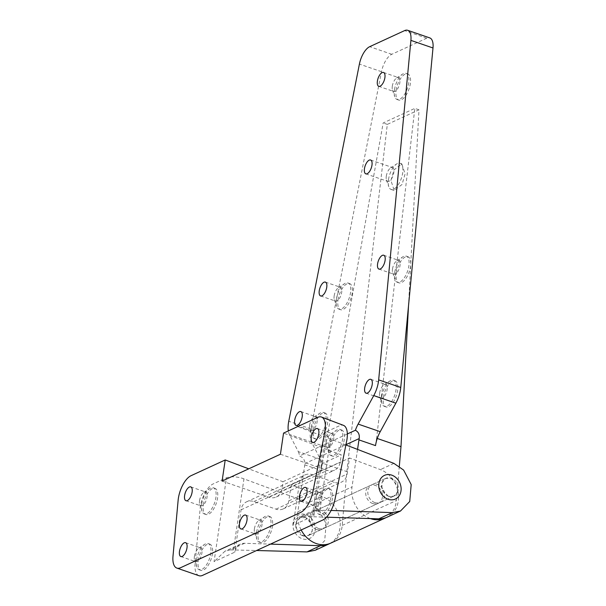 <?xml version="1.0" encoding="UTF-8"?>
<svg xmlns="http://www.w3.org/2000/svg" width="606" height="606" viewBox="0 0 606 606"><rect width="100%" height="100%" fill="white"/><g stroke="black" fill="none" stroke-linecap="round" stroke-linejoin="round"><path stroke-width="0.45" stroke-dasharray="3.03 2.27" d="M256.588 532.288A13.84 6.121 109 0 1 264.739 516.66A13.84 6.121 109 0 1 268.178 515.941A13.84 6.121 109 0 1 270.753 525.766A13.84 6.121 109 0 1 259.171 542.112A13.84 6.121 109 0 1 256.899 539.431A13.84 6.121 109 0 1 256.588 532.288M254.399 528.856A7.325 3.242 109 0 1 258.709 520.577A7.325 3.242 109 0 1 260.535 520.198A7.325 3.242 109 0 1 261.898 525.402A7.325 3.242 109 0 1 255.762 534.053A7.325 3.242 109 0 1 254.565 532.636A7.325 3.242 109 0 1 254.399 528.856M258.247 532.856A13.84 6.121 109 0 1 269.829 516.509A13.84 6.121 109 0 1 272.412 526.334A13.84 6.121 109 0 1 260.822 542.681A13.84 6.121 109 0 1 258.247 532.856M196.579 559.914A13.84 6.121 109 0 1 204.73 544.286A13.84 6.121 109 0 1 208.169 543.567A13.84 6.121 109 0 1 210.752 553.392A13.84 6.121 109 0 1 199.162 569.738A13.84 6.121 109 0 1 196.889 567.057A13.84 6.121 109 0 1 196.579 559.914M194.39 556.482A7.325 3.242 109 0 1 198.707 548.203A7.325 3.242 109 0 1 200.525 547.824A7.325 3.242 109 0 1 201.889 553.028A7.325 3.242 109 0 1 195.753 561.679A7.325 3.242 109 0 1 194.556 560.262A7.325 3.242 109 0 1 194.39 556.482M198.238 560.489A13.84 6.121 109 0 1 209.827 544.135A13.84 6.121 109 0 1 212.403 553.96A13.84 6.121 109 0 1 200.821 570.307A13.84 6.121 109 0 1 198.238 560.489M316.597 504.662A13.84 6.121 109 0 1 324.74 489.034A13.84 6.121 109 0 1 328.179 488.315A13.84 6.121 109 0 1 330.762 498.14A13.84 6.121 109 0 1 319.173 514.486A13.84 6.121 109 0 1 316.908 511.805A13.84 6.121 109 0 1 316.597 504.662M314.408 501.23A7.325 3.242 109 0 1 318.718 492.951A7.325 3.242 109 0 1 320.536 492.572A7.325 3.242 109 0 1 321.907 497.776A7.325 3.242 109 0 1 315.771 506.427A7.325 3.242 109 0 1 314.567 505.01A7.325 3.242 109 0 1 314.408 501.23M318.248 505.23A13.84 6.121 109 0 1 329.838 488.883A13.84 6.121 109 0 1 332.421 498.708A13.84 6.121 109 0 1 320.832 515.055A13.84 6.121 109 0 1 318.248 505.23M201.715 504.101A13.84 6.121 109 0 1 209.865 488.466A13.84 6.121 109 0 1 213.304 487.754A13.84 6.121 109 0 1 215.887 497.571A13.84 6.121 109 0 1 204.298 513.926A13.84 6.121 109 0 1 202.025 511.237A13.84 6.121 109 0 1 201.715 504.101M199.525 500.662A7.325 3.242 109 0 1 203.843 492.39A7.325 3.242 109 0 1 205.661 492.011A7.325 3.242 109 0 1 207.025 497.208A7.325 3.242 109 0 1 200.889 505.866A7.325 3.242 109 0 1 199.692 504.442A7.325 3.242 109 0 1 199.525 500.662M203.374 504.669A13.84 6.121 109 0 1 214.963 488.322A13.84 6.121 109 0 1 217.539 498.147A13.84 6.121 109 0 1 205.957 514.494A13.84 6.121 109 0 1 203.374 504.669M328.399 445.774A13.84 6.121 109 0 1 336.542 430.146A13.84 6.121 109 0 1 339.981 429.427A13.84 6.121 109 0 1 342.564 439.252A13.84 6.121 109 0 1 330.974 455.598A13.84 6.121 109 0 1 328.71 452.917A13.84 6.121 109 0 1 328.399 445.774M326.21 442.342A7.325 3.242 109 0 1 330.52 434.063A7.325 3.242 109 0 1 332.338 433.684A7.325 3.242 109 0 1 333.709 438.888A7.325 3.242 109 0 1 327.573 447.539A7.325 3.242 109 0 1 326.369 446.122A7.325 3.242 109 0 1 326.21 442.342M330.05 446.342A13.84 6.121 109 0 1 341.64 429.995A13.84 6.121 109 0 1 344.223 439.82A13.84 6.121 109 0 1 332.633 456.166A13.84 6.121 109 0 1 330.05 446.342M305.666 517.562L300.197 517.766L296.485 521.842L296.364 528.53L302.992 535.674L308.462 535.469L312.173 531.394L312.287 524.705L305.666 517.562M316.514 529.447A9.772 8.067 -114.7 0 1 309.59 520.668A9.772 8.067 -114.7 0 1 313.772 511.517A9.772 8.067 -114.7 0 1 319.188 511.335A9.772 8.067 -114.7 0 1 326.119 520.115A9.772 8.067 -114.7 0 1 321.938 529.265A9.772 8.067 -114.7 0 1 316.514 529.447M374.856 502.586A9.772 8.067 -114.7 0 1 367.925 493.807A9.772 8.067 -114.7 0 1 372.107 484.656A9.772 8.067 -114.7 0 1 377.53 484.474A9.772 8.067 -114.7 0 1 384.462 493.254A9.772 8.067 -114.7 0 1 380.28 502.404A9.772 8.067 -114.7 0 1 374.856 502.586M388.385 496.359L381.886 489.156L382.015 482.467L385.681 478.414L391.059 478.248L397.559 485.451L397.422 492.14L393.764 496.2L388.385 496.359M387.09 517.198A26.05 21.521 65.3 0 0 398.286 493.155A26.05 21.521 65.3 0 0 380.386 469.612L349.526 457.977L347.155 474.021A13.029 10.756 -114.7 0 1 341.557 482.05A13.029 10.756 -114.7 0 1 334.323 482.293L312.234 474.695A13.029 10.756 65.3 0 0 305 474.937A13.029 10.756 65.3 0 0 299.402 482.967L293.152 525.288L313.893 515.736L326.278 431.843L339.671 425.677A19.536 8.643 109 0 1 343.466 425.359M331.096 510.449L314.256 510.116L312.893 511.934L313.893 515.736M317.218 509.835L302.886 516.433L326.467 517.183M329.778 543.544A26.05 21.521 65.3 0 0 339.845 519.334A26.05 21.521 65.3 0 0 322.051 496.465L291.183 484.83L349.526 457.977M315.34 550.225L324.695 540.65L326.149 523.728L318.415 509.313L308.53 502.692L242.18 478.225C235.666 476.475 230.424 476.331 226.462 477.801L214.07 561.694L234.81 552.142A13.029 10.756 -114.7 0 1 240.408 544.112A13.029 10.756 -114.7 0 1 244.551 543.294L270.465 544.112M222.091 481.088L269.034 497.246A13.029 10.756 65.3 0 0 276.268 497.003A13.029 10.756 65.3 0 0 281.866 488.974L282.934 481.725L248.725 468.824M282.934 481.725L341.276 454.864L283.547 433.101M345.897 444.933L297.72 426.579M244.551 543.294L230.219 549.892L256.573 550.506M198.965 575.7A19.536 8.643 109 0 1 195.094 563.701L200.169 508.548A19.536 8.643 109 0 1 213.07 483.967L226.462 477.801M291.183 484.83L288.812 500.882A13.029 10.756 -114.7 0 1 283.214 508.911A13.029 10.756 -114.7 0 1 275.988 509.154L253.891 501.548A13.029 10.756 65.3 0 0 246.657 501.791A13.029 10.756 65.3 0 0 241.059 509.82L234.81 552.142M326.278 431.843L324.437 433.782L330.452 439.002L319.96 510.047M280.426 454.235L327.376 470.385A13.029 10.756 65.3 0 0 334.603 470.142A13.029 10.756 65.3 0 0 340.208 462.113L341.276 454.864M302.886 516.433A13.029 10.756 65.3 0 0 298.75 517.259A13.029 10.756 65.3 0 0 293.152 525.288M230.219 549.892L224.902 551.255L214.07 561.694M388.491 179.603A13.84 6.121 109 0 1 396.642 163.976A13.84 6.121 109 0 1 400.081 163.256A13.84 6.121 109 0 1 402.657 173.081A13.84 6.121 109 0 1 391.075 189.428A13.84 6.121 109 0 1 388.802 186.746A13.84 6.121 109 0 1 388.491 179.603M386.302 176.172A7.325 3.242 109 0 1 390.612 167.892A7.325 3.242 109 0 1 392.438 167.514A7.325 3.242 109 0 1 393.802 172.718A7.325 3.242 109 0 1 387.666 181.368A7.325 3.242 109 0 1 386.469 179.952A7.325 3.242 109 0 1 386.302 176.172M390.923 180.444L393.945 169.922L401.793 163.847L405.088 173.922L402.066 184.444L394.218 190.511L390.923 180.444M392.499 269.026A7.325 3.242 109 0 1 396.816 260.754A7.325 3.242 109 0 1 398.634 260.368A7.325 3.242 109 0 1 400.005 265.572A7.325 3.242 109 0 1 393.87 274.223A7.325 3.242 109 0 1 392.665 272.806A7.325 3.242 109 0 1 392.499 269.026M394.688 272.458A13.84 6.121 109 0 1 402.838 256.83A13.84 6.121 109 0 1 406.278 256.111A13.84 6.121 109 0 1 408.861 265.936A13.84 6.121 109 0 1 397.271 282.282A13.84 6.121 109 0 1 395.006 279.601A13.84 6.121 109 0 1 394.688 272.458M396.347 273.033A13.84 6.121 109 0 1 407.936 256.686A13.84 6.121 109 0 1 410.52 266.511A13.84 6.121 109 0 1 398.93 282.858A13.84 6.121 109 0 1 396.347 273.033M334.164 295.887A7.325 3.242 109 0 1 338.474 287.608A7.325 3.242 109 0 1 340.299 287.229A7.325 3.242 109 0 1 341.663 292.433A7.325 3.242 109 0 1 335.527 301.084A7.325 3.242 109 0 1 334.33 299.667A7.325 3.242 109 0 1 334.164 295.887M336.353 299.319A13.84 6.121 109 0 1 344.503 283.691A13.84 6.121 109 0 1 347.942 282.972A13.84 6.121 109 0 1 350.518 292.796A13.84 6.121 109 0 1 338.928 309.143A13.84 6.121 109 0 1 336.663 306.462A13.84 6.121 109 0 1 336.353 299.319M338.012 299.887A13.84 6.121 109 0 1 349.594 283.54A13.84 6.121 109 0 1 352.177 293.365A13.84 6.121 109 0 1 340.587 309.711A13.84 6.121 109 0 1 338.012 299.887M309.605 425.351A7.325 3.242 109 0 1 313.923 417.072A7.325 3.242 109 0 1 315.741 416.693A7.325 3.242 109 0 1 317.105 421.897A7.325 3.242 109 0 1 310.976 430.548A7.325 3.242 109 0 1 309.772 429.131A7.325 3.242 109 0 1 309.605 425.351M311.795 428.783A13.84 6.121 109 0 1 319.945 413.156A13.84 6.121 109 0 1 323.384 412.436A13.84 6.121 109 0 1 325.967 422.261A13.84 6.121 109 0 1 314.378 438.608A13.84 6.121 109 0 1 312.113 435.926A13.84 6.121 109 0 1 311.795 428.783M313.453 429.351A13.84 6.121 109 0 1 325.043 413.004A13.84 6.121 109 0 1 327.619 422.829A13.84 6.121 109 0 1 316.037 439.176A13.84 6.121 109 0 1 313.453 429.351M379.614 393.12A7.325 3.242 109 0 1 383.931 384.84A7.325 3.242 109 0 1 385.749 384.462A7.325 3.242 109 0 1 387.113 389.666A7.325 3.242 109 0 1 380.985 398.316A7.325 3.242 109 0 1 379.78 396.9A7.325 3.242 109 0 1 379.614 393.12M381.803 396.551A13.84 6.121 109 0 1 389.953 380.924A13.84 6.121 109 0 1 393.392 380.204A13.84 6.121 109 0 1 395.976 390.029A13.84 6.121 109 0 1 384.386 406.376A13.84 6.121 109 0 1 382.113 403.694A13.84 6.121 109 0 1 381.803 396.551M383.462 397.119A13.84 6.121 109 0 1 395.051 380.773A13.84 6.121 109 0 1 397.627 390.597A13.84 6.121 109 0 1 386.045 406.944A13.84 6.121 109 0 1 383.462 397.119M392.302 86.249A7.325 3.242 109 0 1 396.619 77.977A7.325 3.242 109 0 1 398.437 77.598A7.325 3.242 109 0 1 399.808 82.795A7.325 3.242 109 0 1 393.673 91.453A7.325 3.242 109 0 1 392.468 90.029A7.325 3.242 109 0 1 392.302 86.249M394.491 89.688A13.84 6.121 109 0 1 402.642 74.061A13.84 6.121 109 0 1 406.081 73.341A13.84 6.121 109 0 1 408.664 83.166A13.84 6.121 109 0 1 397.074 99.513A13.84 6.121 109 0 1 394.809 96.824A13.84 6.121 109 0 1 394.491 89.688M396.15 90.256A13.84 6.121 109 0 1 407.74 73.909A13.84 6.121 109 0 1 410.323 83.734A13.84 6.121 109 0 1 398.733 100.081A13.84 6.121 109 0 1 396.15 90.256M347.336 433.957L299.485 455.992C303.015 457.409 304.841 459.924 304.947 463.545A19.536 8.643 109 0 1 304.78 464.847L321.354 470.544A19.536 8.643 -71 0 0 320.385 459.227L311.499 442.016A19.536 8.643 109 0 1 310.537 430.699A19.536 8.643 109 0 1 310.855 428.874L381.492 71.69A16.279 7.204 109 0 1 391.794 54.282L426.715 38.208A16.279 7.204 109 0 1 429.783 37.905M372.773 503.548A9.772 8.067 -114.7 0 1 365.842 494.769A9.772 8.067 -114.7 0 1 370.024 485.618A9.772 8.067 -114.7 0 1 375.447 485.436A9.772 8.067 -114.7 0 1 382.378 494.216A9.772 8.067 -114.7 0 1 378.197 503.366A9.772 8.067 -114.7 0 1 372.773 503.548M318.597 528.485A9.772 8.067 -114.7 0 1 311.673 519.706A9.772 8.067 -114.7 0 1 315.855 510.555A9.772 8.067 -114.7 0 1 321.278 510.373A9.772 8.067 -114.7 0 1 328.202 519.153A9.772 8.067 -114.7 0 1 324.021 528.303A9.772 8.067 -114.7 0 1 318.597 528.485M301.159 529.985A26.05 21.521 -114.7 0 1 297.841 511.828L304.78 464.847M370.349 518.569A26.05 21.521 -114.7 0 1 352.018 486.891L357.548 449.41M408.505 305.916L418.981 109.807L387.31 124.389L346.821 471.589L342.216 525.425A26.05 21.521 -114.7 0 1 330.831 543.097M399.316 466.302L396.392 500.488A26.05 21.521 -114.7 0 1 386.03 517.638M320.385 459.227L298.296 451.622L289.41 434.411A19.536 8.643 109 0 1 288.335 430.896M298.296 451.622A19.536 8.643 109 0 1 299.485 455.992M418.981 109.807L414.837 108.383L383.166 122.957L322.437 463.196L346.821 471.589M387.31 124.389L383.166 122.957M377.258 438.479L376.614 438.259L414.837 108.383M321.354 470.544L322.437 463.196M376.614 438.259L375.523 445.607M302.765 535.78A9.772 8.067 65.3 0 0 308.189 535.598A9.772 8.067 65.3 0 0 312.37 526.447A9.772 8.067 65.3 0 0 305.439 517.668A9.772 8.067 65.3 0 0 300.015 517.85A9.772 8.067 65.3 0 0 295.834 527A9.772 8.067 65.3 0 0 302.765 535.78M388.605 496.253A9.772 8.067 65.3 0 0 394.029 496.072A9.772 8.067 65.3 0 0 398.21 486.921A9.772 8.067 65.3 0 0 391.279 478.142A9.772 8.067 65.3 0 0 385.863 478.323A9.772 8.067 65.3 0 0 381.682 487.482A9.772 8.067 65.3 0 0 388.605 496.253M315.15 530.523A13.029 10.756 65.3 0 0 305.886 514.645A13.029 10.756 65.3 0 0 293.054 522.917A13.029 10.756 65.3 0 0 302.318 538.795A13.029 10.756 65.3 0 0 315.15 530.523M393.908 463.385L380.386 469.612M322.051 496.465L308.53 502.692M241.059 509.82L299.402 482.967M233.469 549.869L243.968 478.816M281.866 488.974L340.208 462.113M269.034 497.246L327.376 470.385M253.891 501.548L312.234 474.695M275.988 509.154L334.323 482.293M288.812 500.882L347.155 474.021M310.855 428.874L288.759 421.268M297.841 511.828L352.018 486.891M342.216 525.425L396.392 500.488M345.95 444.668L304.947 463.545M311.499 442.016L289.41 434.411M381.492 71.69L359.403 64.092M391.794 54.282L369.698 46.677M426.715 38.208L404.619 30.603M258.709 520.577L264.739 516.66M268.178 515.941L269.829 516.509M245.619 515.07L260.535 520.198M198.707 548.203L204.73 544.286M208.169 543.567L209.827 544.135M185.61 542.696L200.525 547.824M318.718 492.951L324.74 489.034M328.179 488.315L329.838 488.883M305.629 487.436L320.536 492.572M203.843 492.39L209.865 488.466M213.304 487.754L214.963 488.322M190.746 486.876L205.661 492.011M330.52 434.063L336.542 430.146M339.981 429.427L341.64 429.995M317.43 428.556L332.338 433.684M313.772 511.517L300.197 517.766M385.681 478.414L372.107 484.656M393.764 496.2L380.28 502.404M321.938 529.265L308.462 535.469M276.268 497.003L334.603 470.142M246.657 501.791L305 474.937M283.214 508.911L341.557 482.05M312.658 442.41L327.573 447.539M330.974 455.598L332.633 456.166M326.369 446.122L328.71 452.917M185.981 500.73L200.889 505.866M204.298 513.926L205.957 514.494M199.692 504.442L202.025 511.237M300.856 501.298L315.771 506.427M319.173 514.486L320.832 515.055M314.567 505.01L316.908 511.805M180.846 556.55L195.753 561.679M199.162 569.738L200.821 570.307M194.556 560.262L196.889 567.057M240.855 528.924L255.762 534.053M259.171 542.112L260.822 542.681M254.565 532.636L256.899 539.431M240.408 544.112L224.902 551.255M324.437 433.782L312.893 511.934M314.256 510.116L298.75 517.259M390.612 167.892L396.642 163.976M370.599 159.999L392.438 167.514M400.081 163.256L401.793 163.847M383.727 255.24L398.634 260.368M396.816 260.754L402.838 256.83M406.278 256.111L407.936 256.686M325.384 282.101L340.299 287.229M338.474 287.608L344.503 283.691M347.942 282.972L349.594 283.54M300.826 411.565L315.741 416.693M313.923 417.072L319.945 413.156M323.384 412.436L325.043 413.004M370.834 379.333L385.749 384.462M383.931 384.84L389.953 380.924M393.392 380.204L395.051 380.773M383.53 72.462L398.437 77.598M396.619 77.977L402.642 74.061M406.081 73.341L407.74 73.909M315.855 510.555L370.024 485.618M324.021 528.303L378.197 503.366M397.074 99.513L398.733 100.081M392.468 90.029L394.809 96.824M378.758 86.317L393.673 91.453M384.386 406.376L386.045 406.944M379.78 396.9L382.113 403.694M366.069 393.188L380.985 398.316M314.378 438.608L316.037 439.176M309.772 429.131L312.113 435.926M296.061 425.42L310.976 430.548M338.928 309.143L340.587 309.711M334.33 299.667L336.663 306.462M320.612 295.955L335.527 301.084M397.271 282.282L398.93 282.858M392.665 272.806L395.006 279.601M378.955 269.094L393.87 274.223M391.075 189.428L394.218 190.511M365.835 173.854L387.666 181.368M386.469 179.952L388.802 186.746M308.189 535.598L394.029 496.072M300.015 517.85L385.863 478.323"/><path stroke-width="0.91" d="M239.484 523.72A7.325 3.242 109 0 1 245.619 515.07A7.325 3.242 109 0 1 246.983 520.266A7.325 3.242 109 0 1 240.855 528.924A7.325 3.242 109 0 1 239.484 523.72M179.474 551.346A7.325 3.242 109 0 1 185.61 542.696A7.325 3.242 109 0 1 186.981 547.892A7.325 3.242 109 0 1 180.846 556.55A7.325 3.242 109 0 1 179.474 551.346M299.493 496.094A7.325 3.242 109 0 1 305.629 487.436A7.325 3.242 109 0 1 306.992 492.64A7.325 3.242 109 0 1 300.856 501.298A7.325 3.242 109 0 1 299.493 496.094M184.61 495.534A7.325 3.242 109 0 1 190.746 486.876A7.325 3.242 109 0 1 192.117 492.08A7.325 3.242 109 0 1 185.981 500.73A7.325 3.242 109 0 1 184.61 495.534M311.295 437.206A7.325 3.242 109 0 1 317.43 428.556A7.325 3.242 109 0 1 318.794 433.752A7.325 3.242 109 0 1 312.658 442.41A7.325 3.242 109 0 1 311.295 437.206M326.467 517.183L378.811 518.842A26.05 21.521 65.3 0 0 387.09 517.198L400.498 511.025L392.287 512.638L331.096 510.449M345.897 444.933L393.908 463.385L403.619 470.082L411.194 484.573L409.724 501.51L400.498 511.025M270.465 544.112L320.468 545.695A26.05 21.521 65.3 0 0 328.747 544.052A26.05 21.521 65.3 0 0 329.778 543.544M256.573 550.506L307 551.899L315.34 550.225L328.747 544.052M225.212 459.962L191.041 475.695A19.536 8.643 -71 0 0 178.134 500.276L173.005 556.096A19.536 8.643 -71 0 0 176.876 568.095A19.536 8.643 -71 0 0 180.55 567.731L300.568 512.479A19.536 8.643 -71 0 0 312.908 491.686L324.71 432.798A19.536 8.643 -71 0 0 321.513 417.049A19.536 8.643 -71 0 0 317.718 417.367L283.547 433.101L280.426 454.235L222.091 481.088L225.212 459.962L248.725 468.824M343.466 425.359A19.536 8.643 109 0 1 346.662 441.107L335.004 499.291A19.536 8.643 109 0 1 322.657 520.084L202.646 575.336A19.536 8.643 109 0 1 198.965 575.7L176.869 568.095M364.464 168.657A7.325 3.242 109 0 1 370.599 159.999A7.325 3.242 109 0 1 371.963 165.203A7.325 3.242 109 0 1 365.835 173.854A7.325 3.242 109 0 1 364.464 168.657M385.09 260.436A7.325 3.242 -71 0 0 383.727 255.24A7.325 3.242 -71 0 0 377.591 263.89A7.325 3.242 -71 0 0 378.955 269.094A7.325 3.242 -71 0 0 385.09 260.436M326.748 287.297A7.325 3.242 -71 0 0 325.384 282.101A7.325 3.242 -71 0 0 319.248 290.751A7.325 3.242 -71 0 0 320.612 295.955A7.325 3.242 -71 0 0 326.748 287.297M302.197 416.761A7.325 3.242 -71 0 0 300.826 411.565A7.325 3.242 -71 0 0 294.698 420.216A7.325 3.242 -71 0 0 296.061 425.42A7.325 3.242 -71 0 0 302.197 416.761M372.205 384.53A7.325 3.242 -71 0 0 370.834 379.333A7.325 3.242 -71 0 0 364.698 387.984A7.325 3.242 -71 0 0 366.069 393.188A7.325 3.242 -71 0 0 372.205 384.53M384.893 77.666A7.325 3.242 -71 0 0 383.53 72.462A7.325 3.242 -71 0 0 377.394 81.121A7.325 3.242 -71 0 0 378.758 86.317A7.325 3.242 -71 0 0 384.893 77.666M288.335 430.896A19.536 8.643 109 0 1 288.441 423.094A19.536 8.643 109 0 1 288.759 421.268L359.403 64.092A16.279 7.204 109 0 1 369.698 46.677L404.619 30.603A16.279 7.204 109 0 1 407.687 30.3A16.279 7.204 109 0 1 410.906 40.375L378.667 379.879A19.536 8.643 109 0 1 373.766 395.574L358.123 424.079L380.22 431.684A19.536 8.643 -71 0 0 375.523 445.607L358.957 439.903A19.536 8.643 109 0 1 359.176 438.577C359.737 434.653 358.472 431.881 355.381 430.26L347.336 433.957M386.03 517.638A26.05 21.521 -114.7 0 1 385.007 518.153L330.831 543.097A26.05 21.521 -114.7 0 1 316.37 543.582A26.05 21.521 -114.7 0 1 301.159 529.985M385.007 518.153A26.05 21.521 -114.7 0 1 370.546 518.638A26.05 21.521 -114.7 0 1 370.349 518.569M408.505 305.916L400.99 446.645L399.316 466.302M355.381 430.26A19.536 8.643 109 0 1 358.123 424.079M357.548 449.41L358.957 439.903M400.99 446.645L377.258 438.479M407.687 30.3L429.783 37.905A16.279 7.204 109 0 1 432.995 47.98L400.763 387.484A19.536 8.643 109 0 1 395.854 403.179L380.22 431.684M400.99 491.004A13.029 10.756 65.3 0 0 391.726 475.127A13.029 10.756 65.3 0 0 378.901 483.399A13.029 10.756 65.3 0 0 388.166 499.276A13.029 10.756 65.3 0 0 400.99 491.004M392.287 512.638L378.811 518.842M320.468 545.695L307 551.899M359.176 438.577L345.95 444.668M432.995 47.98L410.906 40.375M400.763 387.484L378.667 379.879M395.854 403.179L373.766 395.574M321.513 417.042L343.466 425.351"/></g></svg>
